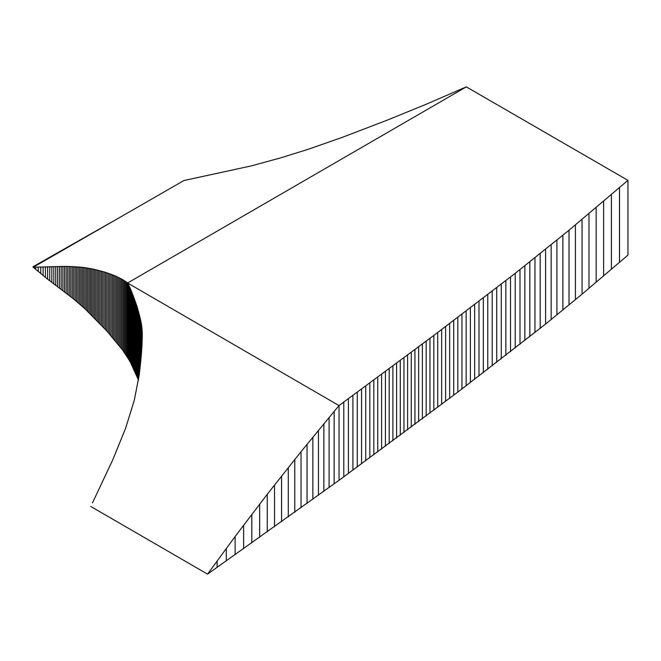 <?xml version="1.0" encoding="UTF-8"?>
<svg xmlns="http://www.w3.org/2000/svg" width="661" height="661" viewBox="0 0 661 661"><rect width="100%" height="100%" fill="white"/><g stroke="black" fill="none" stroke-linecap="round" stroke-linejoin="round"><path stroke-width="0.99" d="M33.05 266.714L113.163 221.204L33.05 267.11L47.625 279.149L73.768 299.094L85.021 308.836L106.851 330.996L122.566 350.008L122.566 279.545L115.039 275.811L105.463 272.307L94.473 269.366L83.658 267.441L66.141 266.391L33.224 267.251L183.907 180.536L251.585 165.837L280.768 157.83L308.142 149.32L342.142 137.405L387.123 120.186L425.816 104.413L466.302 86.872L627.95 180.354L569.03 230.218L515.208 273.332L433.814 335.449L339.002 405.573L301.028 451.694L267.251 494.279L235.126 536.501L207.546 574.128L339.043 480.291L457.809 392.105L545.598 324.055L582.068 294.137L627.95 255.105L627.95 180.354M92.49 502.856L112.75 459.858L125.565 428.386L134.274 400.335L139.297 374.539L142.074 343.753L142.255 332.822L141.33 323.411L137.034 306.398L130.729 289.411L127.689 282.941L122.566 279.545M122.566 350.008L128.92 359.741L128.92 285.436M128.92 359.741L129.845 361.344L129.845 287.428M129.845 361.344L130.729 362.939L130.729 289.411M130.729 362.939L138.471 380.108M141.124 358.171L141.124 322.279M141.33 355.717L141.33 323.411M141.512 353.362L141.512 324.51M141.669 351.09L141.669 325.584M141.809 348.892L141.809 326.633M141.925 346.81L141.925 327.666M142.024 344.802L142.024 328.699M142.107 342.91L142.107 329.715M142.173 341.142L142.173 330.748M142.214 339.481L142.214 331.781M142.255 337.953L142.255 332.822M466.302 86.872L127.689 282.941M127.813 283.131L339.002 405.573M90.739 506.458L207.546 574.128M127.961 358.122L127.961 283.437M125.921 354.874L125.921 281.652M126.962 356.502L126.962 282.387M124.838 353.255L124.838 280.933M123.723 351.627L123.723 280.231M131.572 364.517L131.572 291.394M132.382 366.087L132.382 293.352M133.15 367.632L133.15 295.302M133.886 369.152L133.886 297.227M134.588 370.647L134.588 299.127M135.249 372.118L135.249 300.995M135.877 373.564L135.877 302.837M136.472 374.969L136.472 304.638M137.034 376.349L137.034 306.398M137.554 377.679L137.554 308.125M138.05 378.976L138.05 309.794M138.513 379.835L138.513 311.414M138.942 377.026L138.942 312.984M139.339 374.209L139.339 314.487M139.711 371.399L139.711 315.933M140.049 368.64L140.049 317.313M140.363 365.913L140.363 318.627M140.644 363.277L140.644 319.891M140.892 360.675L140.892 321.106M142.272 336.565L142.272 333.888M217.089 567.419L217.089 560.966M226.277 560.949L226.277 548.432M235.126 554.711L235.126 536.501M243.628 548.696L243.628 525.156M251.808 542.904L251.808 514.349M259.682 537.319L259.682 504.07M267.251 531.94L267.251 494.279M274.538 526.751L274.538 484.951M281.545 521.752L281.545 476.052M288.287 516.927L288.287 467.558M294.773 512.275L294.773 459.453M301.028 507.788L301.028 451.694M307.051 503.459L307.051 444.275M312.851 499.27L312.851 437.161M318.453 495.229L318.453 430.336M323.857 491.313L323.857 423.784M329.087 487.529L329.087 417.479M334.144 483.852L334.144 411.398M339.043 480.291L339.043 405.548M343.794 476.829L343.794 402.086M348.413 473.458L348.413 398.715M352.908 470.178L352.908 395.435M357.287 466.972L357.287 392.229M361.567 463.84L361.567 389.098M365.74 460.783L365.74 386.041M369.821 457.784L369.821 383.041M373.82 454.842L373.82 380.1M377.745 451.95L377.745 377.2M381.612 449.092L381.612 374.349M385.421 446.282L385.421 371.54M389.189 443.498L389.189 368.755M392.907 440.738L392.907 365.987M396.608 437.995L396.608 363.253M400.277 435.26L400.277 360.518M403.945 432.534L403.945 357.791M407.606 429.807L407.606 355.064M411.266 427.072L411.266 352.33M414.943 424.329L414.943 349.578M418.644 421.561L418.644 346.81M422.379 418.768L422.379 344.017M426.155 415.943L426.155 341.192M429.964 413.084L429.964 338.333M433.814 410.192L433.814 335.449M437.714 407.267L437.714 332.516M441.647 404.301L441.647 329.558M445.621 401.31L445.621 326.559M449.645 398.277L449.645 323.535M453.702 395.204L453.702 320.461M457.809 392.105L457.809 317.354M461.956 388.957L461.956 314.215M466.145 385.776L466.145 311.034M470.384 382.554L470.384 307.811M474.656 379.298L474.656 304.556M478.985 376.002L478.985 301.251M483.348 372.655L483.348 297.913M487.76 369.276L487.76 294.533M492.214 365.855L492.214 291.113M496.717 362.393L496.717 287.642M501.269 358.882L501.269 284.139M505.863 355.329L505.863 280.586M510.507 351.735L510.507 276.984M515.208 348.074L515.208 273.332M519.992 344.34L519.992 269.597M524.867 340.522L524.867 265.78M529.849 336.598L529.849 261.855M534.956 332.557L534.956 257.807M540.194 328.377L540.194 253.634M545.598 324.055L545.598 249.304M551.158 319.56L551.158 244.818M556.917 314.892L556.917 240.15M562.866 310.034L562.866 235.291M569.03 304.961L569.03 230.218M575.425 299.673L575.425 224.922M582.068 294.137L582.068 219.394M588.976 288.353L588.976 213.61M596.156 282.297L596.156 207.554M603.625 275.959L603.625 201.217M611.408 269.324L611.408 194.582M619.506 262.376L619.506 187.633M121.384 348.38L121.384 278.876M120.162 346.769L120.162 278.223M118.922 345.149L118.922 277.595M117.65 343.546L117.65 276.984M116.353 341.944L116.353 276.389M115.039 340.349L115.039 275.811M113.7 338.762L113.7 275.249M112.353 337.184L112.353 274.712M110.99 335.614L110.99 274.199M109.619 334.061L109.619 273.695M108.239 332.524L108.239 273.216M106.851 330.996L106.851 272.753M105.463 329.475L105.463 272.307M104.066 327.98L104.066 271.878M102.678 326.501L102.678 271.473M101.29 325.03L101.29 271.076M99.91 323.584L99.91 270.704M98.547 322.163L98.547 270.349M97.184 320.75L97.184 270.002M95.828 319.362L95.828 269.68M94.473 317.991L94.473 269.366M93.127 316.636L93.127 269.077M91.78 315.305L91.78 268.796M90.433 313.983L90.433 268.531M89.086 312.67L89.086 268.283M87.731 311.381L87.731 268.052M86.384 310.1L86.384 267.837M85.021 308.836L85.021 267.631M83.658 307.58L83.658 267.441M82.278 306.34L82.278 267.275M80.898 305.109L80.898 267.118M79.502 303.886L79.502 266.978M78.089 302.672L78.089 266.846M76.668 301.474L76.668 266.738M75.222 300.276L75.222 266.639M73.768 299.094L73.768 266.565M72.289 297.913L72.289 266.499M70.793 296.739L70.793 266.449M69.273 295.566L69.273 266.416M67.728 294.393L67.728 266.4M66.141 293.195L66.141 266.391M64.522 291.988L64.522 266.391M62.861 290.749L62.861 266.4M61.159 289.477L61.159 266.416M59.407 288.171L59.407 266.449M57.598 286.816L57.598 266.482M55.739 285.412L55.739 266.523M53.814 283.949L53.814 266.565M51.822 282.421L51.822 266.623M49.757 280.818L49.757 266.68M47.625 279.149L47.625 266.738M45.419 277.389L45.419 266.813M43.122 275.538L43.122 266.887M40.742 273.588L40.742 266.97M38.272 271.539L38.272 267.052M35.711 269.382L35.711 267.151"/></g></svg>
